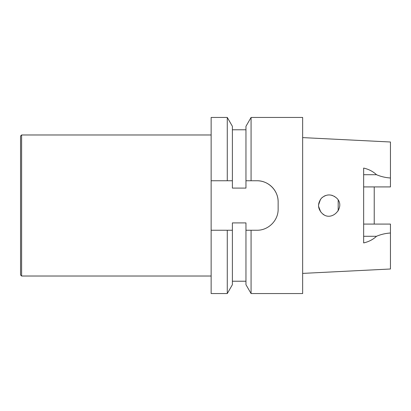 <?xml version="1.0" encoding="UTF-8"?>
<svg xmlns="http://www.w3.org/2000/svg" width="411" height="411" viewBox="0 0 411 411"><rect width="100%" height="100%" fill="white"/><g stroke="black" fill="none" stroke-linecap="round" stroke-linejoin="round"><path stroke-width="0.62" d="M227.278 230.247L211.141 230.247L232.39 230.247L227.278 230.247L227.278 293.552L211.141 293.552L211.141 117.448L227.278 117.448L227.278 180.753L232.39 180.753L211.141 180.753M232.39 222.906L245.963 222.906L232.39 222.906L232.39 284.695L227.278 293.552M227.278 117.448L232.39 126.305L232.39 188.094L245.963 188.094L245.963 180.753L251.075 180.753L245.963 180.753L245.963 126.305L251.075 117.448L251.075 180.753L256.983 180.753C268.44 180.557 278.324 190.57 278.139 201.914A21.156 21.156 0 0 0 256.983 180.753M278.139 201.914L278.139 209.086C278.355 220.512 268.352 230.422 256.983 230.247L251.075 230.247L251.075 293.552L245.963 284.695L245.963 230.247L251.075 230.247L245.963 230.247L245.963 222.906M251.075 117.448L302.645 117.448L302.645 293.552L251.075 293.552M323.95 214.742L322.496 213.766M336.568 198.015C331.482 193.884 326.462 193.925 321.505 198.133C317.246 203.676 317.595 208.906 322.558 213.818C332.201 222.289 346.16 206.641 336.568 198.015L334.271 196.278M321.248 198.4L322.573 197.172M324.032 196.211L325.682 195.487M327.418 195.055L329.19 194.922M330.978 195.091L332.633 195.533M320.503 199.33L318.525 204.997M318.54 206.214L320.698 211.932M374.231 224.082L374.231 186.918M363.653 186.918L390.45 186.918L390.45 142L302.645 137.603M363.653 224.082L390.45 224.082L390.45 269L302.645 273.397M390.45 233.006C385.508 233.335 380.863 234.429 376.512 236.284C373.029 239.546 368.739 241.76 363.653 242.922L363.653 168.078C368.739 169.24 373.029 171.454 376.512 174.716C380.863 176.571 385.508 177.665 390.45 177.994M338.191 210.9L338.191 200.106M21.608 276.022L21.608 134.978L20.55 136.036L20.55 274.964L21.608 276.022L211.141 276.022M363.653 174.716L376.512 174.716M363.653 236.284L376.512 236.284M232.39 129.773L245.963 129.773M232.39 281.227L245.963 281.227M21.608 134.978L211.141 134.978"/></g></svg>
